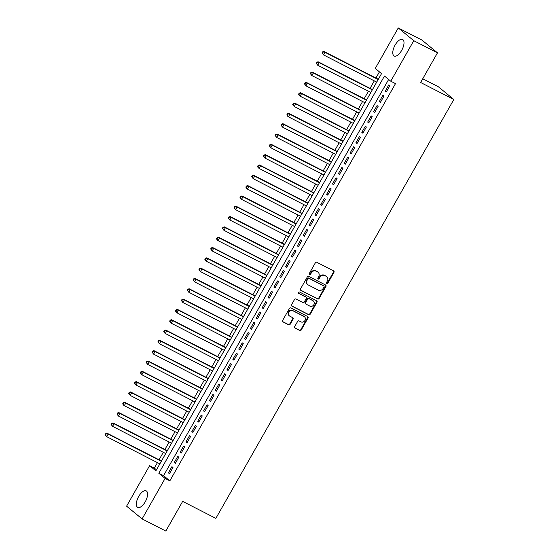 <?xml version="1.0" encoding="UTF-8"?>
<svg xmlns="http://www.w3.org/2000/svg" width="559" height="559" viewBox="0 0 559 559"><rect width="100%" height="100%" fill="white"/><g stroke="black" fill="none" stroke-linecap="round" stroke-linejoin="round"><path stroke-width="0.84" d="M326.798 283.504A0.818 0.727 129.4 0 0 327.853 283.127L333.961 272.366A1.167 1.041 129.4 0 0 333.604 270.877L316.848 262.304A1.167 1.041 129.4 0 0 315.346 262.842L309.232 273.603A0.818 0.727 129.4 0 0 310.531 274.266L311.328 272.876A3.738 3.333 129.4 0 1 316.142 271.157L317.54 271.87A3.738 3.333 129.4 0 1 318.078 272.226A3.738 3.333 129.4 0 1 318.679 276.635L317.889 278.033A0.818 0.727 129.4 0 0 319.189 278.696L319.986 277.306A3.738 3.333 129.4 0 1 324.807 275.587L326.197 276.307A3.738 3.333 129.4 0 1 326.736 276.656A3.738 3.333 129.4 0 1 327.336 281.065L326.547 282.463A0.818 0.727 129.4 0 0 326.798 283.504M326.505 283.21A0.818 0.727 129.4 0 0 327.434 282.784L333.541 272.023A1.167 1.041 129.4 0 0 333.534 270.842M309.19 274.35A0.818 0.727 129.4 0 0 310.112 273.924L310.909 272.533L311.328 272.876M317.847 278.78A0.818 0.727 129.4 0 0 318.77 278.354L319.566 276.964L319.986 277.306M138.695 496.441A9.293 4.158 117.1 0 1 146.199 490.858A9.293 4.158 117.1 0 1 145.235 501.814A9.293 4.158 117.1 0 1 137.738 507.397A9.293 4.158 117.1 0 1 138.695 496.441M395.122 45.048A9.293 4.158 117.1 0 1 402.627 39.465A9.293 4.158 117.1 0 1 401.662 50.422A9.293 4.158 117.1 0 1 394.165 56.005A9.293 4.158 117.1 0 1 395.122 45.048M294.691 326.582A1.167 1.041 129.4 0 0 295.047 328.07L299.75 330.481A1.167 1.041 129.4 0 0 301.259 329.943L308.044 317.994A1.167 1.041 129.4 0 0 307.688 316.506L290.932 307.925A1.167 1.041 129.4 0 0 289.429 308.463L282.637 320.412A1.167 1.041 129.4 0 0 282.994 321.9L288.675 324.807A1.167 1.041 129.4 0 0 290.177 324.276L293.084 319.161A1.167 1.041 129.4 0 0 292.727 317.673L289.911 316.226A3.13 2.781 129.4 0 1 289.464 315.933A3.13 2.781 129.4 0 1 289.122 311.992A3.13 2.781 129.4 0 1 292.993 310.811L304.019 316.457A3.13 2.781 129.4 0 1 304.466 316.75A3.13 2.781 129.4 0 1 304.816 320.691A3.13 2.781 129.4 0 1 300.945 321.872L299.107 320.936A1.167 1.041 129.4 0 0 297.598 321.467L294.691 326.582M398.26 27.95L421.968 40.08L437.48 52.832L420.627 82.494L453.824 99.481L215.858 518.375L182.667 501.388L165.813 531.05L142.105 518.92L126.593 506.168L149.595 465.675L155.884 470.839L381.545 73.613L375.257 68.45L398.26 27.95L413.772 40.695L390.762 81.195L384.473 76.024L158.819 473.249L165.108 478.42L142.105 518.92M437.48 52.832L413.772 40.695M388.652 79.455L163.563 475.681L169.852 480.845L395.506 83.619L390.762 81.195M169.852 480.845L165.108 478.42M317.645 298.981A1.167 1.041 129.4 0 0 319.147 298.443L325.939 286.494A1.167 1.041 129.4 0 0 325.583 285.006L308.827 276.432A1.167 1.041 129.4 0 0 307.317 276.971L300.532 288.919A1.167 1.041 129.4 0 0 300.882 290.407L317.226 298.639A1.167 1.041 129.4 0 0 318.728 298.101L325.52 286.152A1.167 1.041 129.4 0 0 325.513 284.971M316.988 302.244L310.203 314.193A1.167 1.041 129.4 0 1 308.694 314.731L291.938 306.157A1.167 1.041 129.4 0 1 291.581 304.669L294.488 299.554A1.167 1.041 129.4 0 1 295.997 299.016L302.789 302.496A1.167 1.041 129.4 0 0 304.299 301.958L306.227 298.562A1.167 1.041 129.4 0 0 305.871 297.074L298.792 293.454A0.818 0.727 129.4 0 1 299.596 292.036L316.639 300.756A1.167 1.041 129.4 0 1 316.988 302.244L316.569 301.902L309.784 313.851L310.203 314.193M386.311 91.956L389.833 85.765L388.784 84.905L385.263 91.096L386.311 91.956M380.448 102.276L383.97 96.085L382.922 95.226L379.407 101.41L380.448 102.276M374.593 112.59L378.108 106.399L377.059 105.539L373.545 111.73L374.593 112.59M368.73 122.91L372.245 116.719L371.197 115.86L367.682 122.051L368.73 122.91M362.868 133.224L366.383 127.033L365.334 126.173L361.82 132.364L362.868 133.224M357.005 143.544L360.527 137.353L359.479 136.494L355.957 142.685L357.005 143.544M351.143 153.865L354.665 147.674L353.616 146.807L350.095 152.998L351.143 153.865M345.287 164.178L348.802 157.987L347.754 157.128L344.239 163.319L345.287 164.178M339.425 174.499L342.94 168.308L341.891 167.448L338.377 173.632L339.425 174.499M333.562 184.812L337.077 178.621L336.029 177.762L332.514 183.953L333.562 184.812M327.7 195.133L331.214 188.942L330.173 188.083L326.652 194.273L327.7 195.133M321.837 205.446L325.359 199.263L324.311 198.396L320.789 204.587L321.837 205.446M315.982 215.767L319.496 209.576L318.448 208.717L314.934 214.908L315.982 215.767M310.119 226.088L313.634 219.897L312.586 219.03L309.071 225.221L310.119 226.088M304.257 236.401L307.771 230.21L306.723 229.351L303.209 235.542L304.257 236.401M298.394 246.722L301.909 240.531L300.861 239.671L297.346 245.855L298.394 246.722M292.532 257.035L296.053 250.844L295.005 249.985L291.484 256.176L292.532 257.035M286.676 267.356L290.191 261.165L289.143 260.305L285.628 266.496L286.676 267.356M280.814 277.669L284.328 271.485L283.28 270.619L279.766 276.81L280.814 277.669M274.951 287.99L278.466 281.799L277.418 280.939L273.903 287.13L274.951 287.99M269.089 298.31L272.603 292.119L271.555 291.253L268.041 297.444L269.089 298.31M263.226 308.624L266.748 302.433L265.7 301.574L262.178 307.764L263.226 308.624M257.364 318.944L260.885 312.754L259.837 311.894L256.315 318.078L257.364 318.944M251.508 329.258L255.023 323.067L253.975 322.208L250.46 328.399L251.508 329.258M245.646 339.579L249.16 333.388L248.112 332.528L244.597 338.719L245.646 339.579M239.783 349.892L243.298 343.708L242.25 342.842L238.735 349.033L239.783 349.892M233.921 360.213L237.442 354.022L236.394 353.162L232.872 359.353L233.921 360.213M228.058 370.533L231.58 364.342L230.532 363.476L227.01 369.667L228.058 370.533M222.202 380.847L225.717 374.656L224.669 373.796L221.154 379.987L222.202 380.847M216.34 391.167L219.855 384.976L218.807 384.117L215.292 390.308L216.34 391.167M210.477 401.481L213.992 395.29L212.944 394.43L209.429 400.621L210.477 401.481M204.615 411.801L208.13 405.61L207.082 404.751L203.567 410.942L204.615 411.801M198.752 422.115L202.274 415.931L201.226 415.064L197.704 421.255L198.752 422.115M192.897 432.435L196.412 426.244L195.364 425.385L191.849 431.576L192.897 432.435M187.034 442.756L190.549 436.565L189.501 435.699L185.986 441.889L187.034 442.756M181.172 453.069L184.687 446.879L183.638 446.019L180.124 452.21L181.172 453.069M175.309 463.39L178.824 457.199L177.776 456.34L174.261 462.531L175.309 463.39M171.92 466.653L168.399 472.844L169.447 473.704L172.969 467.513L171.92 466.653M379.428 71.873L375.921 78.05M374.306 80.88L370.058 88.371M368.451 91.201L364.195 98.684M362.588 101.521L358.333 109.005M356.726 111.835L352.47 119.326M350.863 122.155L346.615 129.639M345.001 132.469L340.752 139.96M339.145 142.79L334.89 150.273M333.283 153.103L329.027 160.594M327.42 163.424L323.165 170.907M321.558 173.744L317.309 181.228M315.695 184.058L311.447 191.548M309.84 194.378L305.584 201.862M303.977 204.692L299.722 212.182M298.115 215.012L293.859 222.496M292.252 225.326L288.004 232.817M286.39 235.646L282.141 243.13M280.534 245.967L276.279 253.451M274.672 256.281L270.416 263.771M268.809 266.601L264.554 274.085M262.947 276.915L258.691 284.405M257.084 287.235L252.836 294.719M251.222 297.549L246.973 305.039M245.366 307.869L241.111 315.353M239.504 318.19L235.248 325.673M233.641 328.503L229.386 335.994M227.779 338.824L223.53 346.307M221.916 349.137L217.668 356.628M216.06 359.458L211.805 366.942M210.198 369.772L205.943 377.262M204.335 380.092L200.08 387.576M198.473 390.413L194.225 397.896M192.61 400.726L188.362 408.217M186.755 411.047L182.5 418.53M180.892 421.36L176.637 428.851M175.03 431.681L170.774 439.164M169.167 441.994L164.912 449.485M163.305 452.315L159.056 459.798M157.449 462.635L154.34 468.1L156.457 469.839M453.824 99.481L438.312 86.736L422.744 78.77M154.34 468.1L149.595 465.675M163.563 475.681L158.819 473.249M385.263 91.096L386.458 91.704M379.407 101.41L380.595 102.024M373.545 111.73L374.733 112.338M367.682 122.051L368.87 122.659M361.82 132.364L363.015 132.972M355.957 142.685L357.152 143.293M350.095 152.998L351.29 153.613M344.239 163.319L345.427 163.927M338.377 173.632L339.565 174.247M332.514 183.953L333.702 184.561M326.652 194.273L327.847 194.881M320.789 204.587L321.984 205.195M314.934 214.908L316.121 215.515M309.071 225.221L310.259 225.836M303.209 235.542L304.396 236.15M297.346 245.855L298.541 246.47M291.484 256.176L292.678 256.784M285.628 266.496L286.816 267.104M279.766 276.81L280.953 277.418M273.903 287.13L275.091 287.738M268.041 297.444L269.235 298.059M262.178 307.764L263.373 308.372M256.315 318.078L257.51 318.693M250.46 328.399L251.648 329.006M244.597 338.719L245.785 339.327M238.735 349.033L239.93 349.641M232.872 359.353L234.067 359.961M227.01 369.667L228.205 370.282M221.154 379.987L222.342 380.595M215.292 390.308L216.48 390.916M209.429 400.621L210.617 401.229M203.567 410.942L204.762 411.55M197.704 421.255L198.899 421.863M191.849 431.576L193.037 432.184M185.986 441.889L187.174 442.504M180.124 452.21L181.312 452.818M174.261 462.531L175.456 463.138M168.399 472.844L169.594 473.452M326.736 276.656L326.316 276.307A3.738 3.333 129.4 0 0 325.778 275.957L326.197 276.307M319.566 276.964A3.738 3.333 129.4 0 1 324.388 275.245L325.778 275.957M318.078 272.226L317.659 271.877A3.738 3.333 129.4 0 0 317.121 271.527L317.54 271.87M310.909 272.533A3.738 3.333 129.4 0 1 315.723 270.815L317.121 271.527M300.539 290.1L317.226 298.639M324.003 286.942A0.818 0.727 129.4 0 0 323.752 285.901L309.043 278.375A0.818 0.727 129.4 0 0 307.988 278.745L307.157 280.22A3.738 3.333 129.4 0 0 307.757 284.629A3.738 3.333 129.4 0 0 308.295 284.985L318.344 290.128A3.738 3.333 129.4 0 0 323.165 288.409L324.003 286.942M323.549 285.733A0.818 0.727 129.4 0 0 323.333 285.558L323.752 285.901M307.757 284.629L307.338 284.286A3.738 3.333 129.4 0 1 306.737 279.87L307.569 278.403A0.818 0.727 129.4 0 1 308.624 278.026L323.333 285.558M291.588 305.85L308.275 314.389A1.167 1.041 129.4 0 0 309.784 313.851M305.759 296.983A1.167 1.041 129.4 0 0 305.452 296.731L298.513 293.182M309.84 306.101A3.13 2.781 129.4 0 0 313.711 304.921A3.13 2.781 129.4 0 0 313.368 300.98A3.13 2.781 129.4 0 0 312.921 300.686L309.036 298.695A1.167 1.041 129.4 0 0 307.527 299.233L305.598 302.622A1.167 1.041 129.4 0 0 305.955 304.11L309.84 306.101M313.368 300.98L312.949 300.63A3.13 2.781 129.4 0 0 312.502 300.337L312.921 300.686M305.787 304.005L305.368 303.656A1.167 1.041 129.4 0 1 305.179 302.279L307.108 298.883A1.167 1.041 129.4 0 1 308.617 298.352L312.502 300.337M316.569 301.902A1.167 1.041 129.4 0 0 316.562 300.721M304.466 316.75L304.047 316.401A3.13 2.781 129.4 0 0 303.6 316.108L304.019 316.457M289.464 315.933L289.045 315.59A3.13 2.781 129.4 0 1 288.703 311.649A3.13 2.781 129.4 0 1 292.574 310.469L303.6 316.108M282.644 321.593L288.255 324.465A1.167 1.041 129.4 0 0 289.758 323.927L292.664 318.812A1.167 1.041 129.4 0 0 292.657 317.631M294.698 327.763L299.331 330.131A1.167 1.041 129.4 0 0 300.84 329.6L307.625 317.645A1.167 1.041 129.4 0 0 307.618 316.464M378.324 79.28L323.982 51.477L325.031 52.336L323.563 54.915L376.717 82.11M378.177 79.532L325.031 52.336L322.627 51.875L322.04 52.909L322.459 53.252L323.046 52.225M322.459 53.252L323.563 54.915L322.04 52.909M322.627 51.875L323.982 51.477M372.462 89.601L318.12 61.79L319.168 62.657L317.708 65.235L370.855 92.431M372.315 89.852L319.168 62.657L316.764 62.196L316.177 63.23L316.597 63.572L317.184 62.538M316.597 63.572L317.708 65.235L316.177 63.23M316.764 62.196L318.12 61.79M366.599 99.914L312.264 72.111L313.313 72.97L311.845 75.549L364.992 102.751M366.459 100.166L313.313 72.97L310.902 72.509L310.315 73.543L310.734 73.886L311.321 72.859M310.734 73.886L311.845 75.549L310.315 73.543M310.902 72.509L312.264 72.111M360.737 110.235L306.402 82.432L307.45 83.291L305.983 85.869L359.13 113.065M360.597 110.486L307.45 83.291L305.039 82.83L304.459 83.864L304.879 84.206L305.459 83.172M304.879 84.206L305.983 85.869L304.459 83.864M305.039 82.83L306.402 82.432M354.874 120.555L300.539 92.745L301.587 93.605L300.12 96.19L353.267 123.385M354.734 120.807L301.587 93.605L299.184 93.15L298.597 94.178L299.016 94.527L299.603 93.493M299.016 94.527L300.12 96.19L299.072 95.323L298.597 94.178M299.184 93.15L300.539 92.745M349.019 130.869L294.677 103.066L295.725 103.925L294.258 106.503L347.412 133.699M348.872 131.12L295.725 103.925L293.321 103.464L292.734 104.498L293.154 104.84L293.741 103.806M293.154 104.84L294.258 106.503L292.734 104.498M293.321 103.464L294.677 103.066M343.156 141.189L288.814 113.379L289.862 114.246L288.402 116.824L341.549 144.019M343.009 141.441L289.862 114.246L287.459 113.784L286.872 114.812L287.291 115.161L287.878 114.127M287.291 115.161L288.402 116.824L287.354 115.958L286.872 114.812M287.459 113.784L288.814 113.379M337.294 151.503L282.959 123.7L284.007 124.559L282.54 127.138L335.686 154.333M337.154 151.755L284.007 124.559L281.596 124.098L281.009 125.132L281.429 125.475L282.016 124.447M281.429 125.475L282.54 127.138L281.009 125.132M281.596 124.098L282.959 123.7M331.431 161.824L277.096 134.013L278.144 134.88L276.677 137.458L329.824 164.653M331.291 162.075L278.144 134.88L275.734 134.419L275.147 135.453L275.566 135.795L276.153 134.761M275.566 135.795L276.677 137.458L275.147 135.453M275.734 134.419L277.096 134.013M325.569 172.137L271.234 144.334L272.282 145.193L270.815 147.772L323.961 174.974M325.429 172.389L272.282 145.193L269.878 144.732L269.291 145.766L269.711 146.109L270.297 145.081M269.711 146.109L270.815 147.772L269.291 145.766M269.878 144.732L271.234 144.334M319.713 182.458L265.371 154.654L266.419 155.514L264.952 158.092L318.099 185.288M319.566 182.709L266.419 155.514L264.016 155.053L263.429 156.087L263.848 156.429L264.435 155.395M263.848 156.429L264.952 158.092L263.429 156.087M264.016 155.053L265.371 154.654M313.851 192.778L259.509 164.968L260.557 165.827L259.096 168.413L312.243 195.608M313.704 193.03L260.557 165.827L258.153 165.373L257.566 166.4L257.985 166.75L258.572 165.716M257.985 166.75L259.096 168.413L258.048 167.546L257.566 166.4M258.153 165.373L259.509 164.968M307.988 203.092L253.646 175.288L254.694 176.148L253.234 178.726L306.381 205.922M307.848 203.343L254.694 176.148L252.291 175.687L251.704 176.721L252.123 177.063L252.71 176.029M252.123 177.063L253.234 178.726L251.704 176.721M252.291 175.687L253.646 175.288M302.126 213.412L247.791 185.602L248.839 186.468L247.371 189.047L300.518 216.242M301.986 213.664L248.839 186.468L246.428 186.007L245.841 187.034L246.26 187.384L246.847 186.35M246.26 187.384L247.371 189.047L246.323 188.18L245.841 187.034M246.428 186.007L247.791 185.602M296.263 223.726L241.928 195.923L242.976 196.782L241.509 199.36L294.656 226.563M296.123 223.977L242.976 196.782L240.573 196.321L239.986 197.355L240.405 197.697L240.985 196.67M240.405 197.697L241.509 199.36L239.986 197.355M240.573 196.321L241.928 195.923M290.407 234.046L236.066 206.236L237.114 207.103L235.646 209.681L288.793 236.876M290.261 234.298L237.114 207.103L234.71 206.641L234.123 207.675L234.542 208.018L235.129 206.984M234.542 208.018L235.646 209.681L234.123 207.675M234.71 206.641L236.066 206.236M284.545 244.36L230.203 216.557L231.251 217.416L229.791 219.994L282.938 247.197M284.398 244.618L231.251 217.416L228.848 216.955L228.261 217.989L228.68 218.331L229.267 217.304M228.68 218.331L229.791 219.994L228.261 217.989M228.848 216.955L230.203 216.557M278.682 254.68L224.341 226.877L225.389 227.737L223.928 230.315L277.075 257.51M278.536 254.932L225.389 227.737L222.985 227.275L222.398 228.31L222.817 228.652L223.404 227.618M222.817 228.652L223.928 230.315L222.398 228.31M222.985 227.275L224.341 226.877M272.82 265.001L218.485 237.191L219.533 238.05L218.066 240.636L271.213 267.831M272.68 265.252L219.533 238.05L217.123 237.596L216.536 238.623L216.955 238.972L217.542 237.938M216.955 238.972L218.066 240.636L217.018 239.769L216.536 238.623M217.123 237.596L218.485 237.191M266.957 275.314L212.623 247.511L213.671 248.371L212.203 250.949L265.35 278.144M266.818 275.566L213.671 248.371L211.26 247.91L210.68 248.944L211.099 249.286L211.679 248.252M211.099 249.286L212.203 250.949L210.68 248.944M211.26 247.91L212.623 247.511M261.102 285.635L206.76 257.825L207.808 258.691L206.341 261.27L259.488 288.465M260.955 285.887L207.808 258.691L205.405 258.23L204.818 259.257L205.237 259.607L205.824 258.572M205.237 259.607L206.341 261.27L205.293 260.403L204.818 259.257M205.405 258.23L206.76 257.825M255.239 295.949L200.898 268.145L201.946 269.005L200.478 271.583L253.632 298.786M255.093 296.2L201.946 269.005L199.542 268.544L198.955 269.578L199.374 269.92L199.961 268.893M199.374 269.92L200.478 271.583L198.955 269.578M199.542 268.544L200.898 268.145M249.377 306.269L195.035 278.459L196.083 279.325L194.623 281.904L247.77 309.099M249.23 306.521L196.083 279.325L193.68 278.864L193.093 279.898L193.512 280.241L194.099 279.207M193.512 280.241L194.623 281.904L193.093 279.898M193.68 278.864L195.035 278.459M243.514 316.583L189.18 288.779L190.228 289.639L188.76 292.217L241.907 319.42M243.375 316.841L190.228 289.639L187.817 289.178L187.23 290.212L187.649 290.554L188.236 289.527M187.649 290.554L188.76 292.217L187.23 290.212M187.817 289.178L189.18 288.779M237.652 326.903L183.317 299.1L184.365 299.959L182.898 302.538L236.045 329.733M237.512 327.155L184.365 299.959L181.954 299.498L181.375 300.532L181.794 300.875L182.374 299.841M181.794 300.875L182.898 302.538L181.375 300.532M181.954 299.498L183.317 299.1M231.789 337.224L177.455 309.413L178.503 310.273L177.035 312.858L230.182 340.054M231.65 337.475L178.503 310.273L176.099 309.819L175.512 310.846L175.931 311.195L176.518 310.161M175.931 311.195L177.035 312.858L175.987 311.992L175.512 310.846M176.099 309.819L177.455 309.413M225.934 347.537L171.592 319.734L172.64 320.593L171.173 323.172L224.32 350.367M225.787 347.789L172.64 320.593L170.236 320.132L169.65 321.166L170.069 321.509L170.656 320.482M170.069 321.509L171.173 323.172L169.65 321.166M170.236 320.132L171.592 319.734M220.071 357.858L165.73 330.048L166.778 330.914L165.317 333.492L218.464 360.688M219.925 358.109L166.778 330.914L164.374 330.453L163.787 331.48L164.206 331.829L164.793 330.795M164.206 331.829L165.317 333.492L164.269 332.626L163.787 331.48M164.374 330.453L165.73 330.048M214.209 368.171L159.874 340.368L160.922 341.228L159.455 343.806L212.602 371.008M214.069 368.423L160.922 341.228L158.511 340.766L157.924 341.801L158.344 342.143L158.931 341.116M158.344 342.143L159.455 343.806L157.924 341.801M158.511 340.766L159.874 340.368M208.346 378.492L154.011 350.682L155.06 351.548L153.592 354.127L206.739 381.322M208.207 378.743L155.06 351.548L152.649 351.087L152.062 352.121L152.481 352.463L153.068 351.429M152.481 352.463L153.592 354.127L152.062 352.121M152.649 351.087L154.011 350.682M202.484 388.805L148.149 361.002L149.197 361.862L147.73 364.44L200.877 391.642M202.344 389.064L149.197 361.862L146.793 361.4L146.206 362.435L146.626 362.777L147.213 361.75M146.626 362.777L147.73 364.44L146.206 362.435M146.793 361.4L148.149 361.002M196.628 399.126L142.286 371.323L143.335 372.182L141.867 374.761L195.014 401.956M196.482 399.378L143.335 372.182L140.931 371.721L140.344 372.755L140.763 373.098L141.35 372.063M140.763 373.098L141.867 374.761L140.344 372.755M140.931 371.721L142.286 371.323M190.766 409.447L136.424 381.636L137.472 382.496L136.012 385.081L189.159 412.276M190.619 409.698L137.472 382.496L135.068 382.042L134.481 383.069L134.901 383.418L135.488 382.384M134.901 383.418L136.012 385.081L134.964 384.215L134.481 383.069M135.068 382.042L136.424 381.636M184.903 419.76L130.561 391.957L131.61 392.816L130.149 395.395L183.296 422.59M184.763 420.012L131.61 392.816L129.206 392.355L128.619 393.389L129.038 393.732L129.625 392.704M129.038 393.732L130.149 395.395L128.619 393.389M129.206 392.355L130.561 391.957M179.041 430.081L124.706 402.27L125.754 403.137L124.287 405.715L177.434 432.911M178.901 430.332L125.754 403.137L123.343 402.676L122.756 403.703L123.176 404.052L123.763 403.018M123.176 404.052L124.287 405.715L123.239 404.856L122.756 403.703M123.343 402.676L124.706 402.27M173.178 440.394L118.843 412.591L119.892 413.45L118.424 416.029L171.571 443.231M173.038 440.646L119.892 413.45L117.481 412.989L116.901 414.023L117.32 414.366L117.9 413.339M117.32 414.366L118.424 416.029L116.901 414.023M117.481 412.989L118.843 412.591M167.323 450.715L112.981 422.911L114.029 423.771L112.562 426.349L165.709 453.545M167.176 450.966L114.029 423.771L111.625 423.31L111.038 424.344L111.458 424.686L112.045 423.652M111.458 424.686L112.562 426.349L111.038 424.344M111.625 423.31L112.981 422.911M161.46 461.035L107.118 433.225L108.166 434.084L106.706 436.663L159.853 463.865M161.313 461.287L108.166 434.084L105.763 433.63L105.176 434.657L105.595 435L106.182 433.973M105.595 435L106.706 436.663L105.176 434.657M105.763 433.63L107.118 433.225M327.434 282.784L327.853 283.127M310.112 273.924L310.531 274.266M318.77 278.354L319.189 278.696M324.388 275.245L324.807 275.587M315.723 270.815L316.142 271.157M333.541 272.023L333.961 272.366M325.52 286.152L325.939 286.494M318.728 298.101L319.147 298.443M308.624 278.026L309.043 278.375M307.569 278.403L307.988 278.745M306.737 279.87L307.157 280.22M308.275 314.389L308.694 314.731M305.452 296.731L305.871 297.074M308.617 298.352L309.036 298.695M307.108 298.883L307.527 299.233M305.179 302.279L305.598 302.622M292.574 310.469L292.993 310.811M292.664 318.812L293.084 319.161M289.758 323.927L290.177 324.276M288.255 324.465L288.675 324.807M307.625 317.645L308.044 317.994M300.84 329.6L301.259 329.943M299.331 330.131L299.75 330.481M323.451 285.635L323.871 285.977M305.619 296.843L306.039 297.185"/></g></svg>
